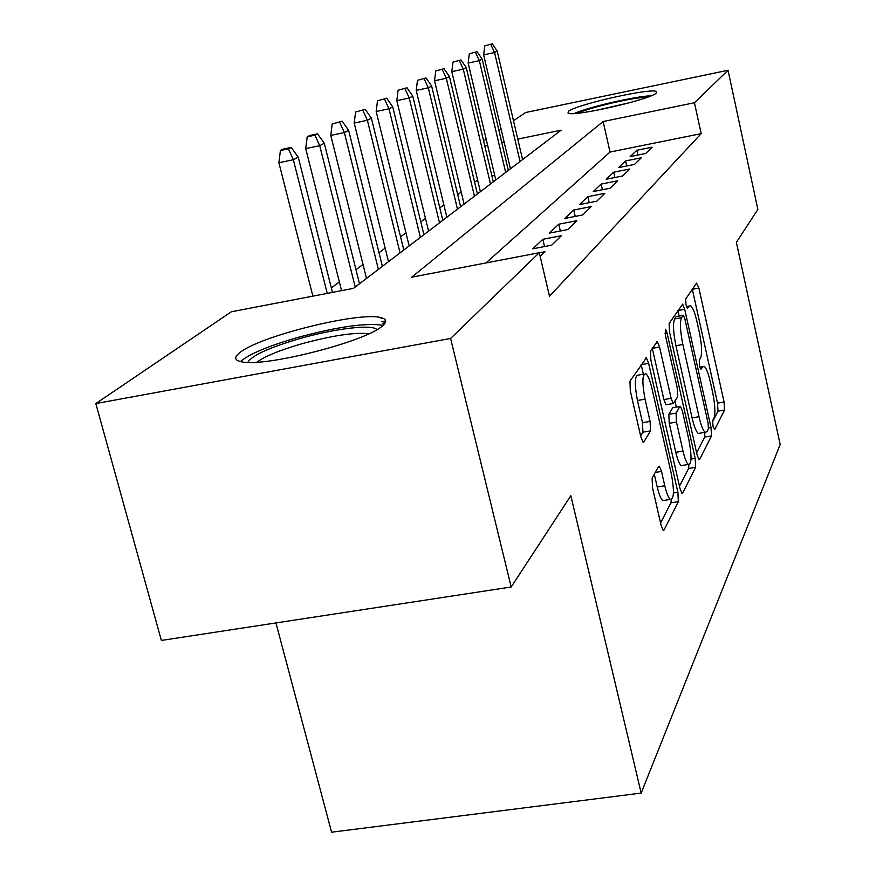 <?xml version="1.0" encoding="UTF-8"?>
<svg xmlns="http://www.w3.org/2000/svg" width="876" height="876" viewBox="0 0 876 876"><rect width="100%" height="100%" fill="white"/><g stroke="black" fill="none" stroke-linecap="round" stroke-linejoin="round"><path stroke-width="1.31" d="M713.02 426.382L714.707 429.579L724.551 410.045L724.069 402.007L698.895 288.073L696.497 283.134L685.689 299.066L685.985 304.771L687.408 308.385L689.171 306.151L690.671 305.768C692.828 307.531 694.953 312.94 697.055 322.007L699.212 331.73C701.807 344.575 702.289 353.258 700.636 357.791L699.267 360.124L699.574 365.905L700.931 369.365L702.662 366.891L704.271 366.398C706.33 368.15 708.366 373.351 710.359 382.013L712.495 391.627C715.068 404.373 715.572 413.154 714.006 417.983L712.692 420.535L713.02 426.382M240.254 352.294C261.07 335.716 359.675 311.44 380.874 317.605C386.623 318.984 387.203 321.689 382.615 325.73C367.34 341.169 264.618 367.548 241.634 361.821C234.22 360.343 233.761 357.167 240.254 352.294M568.414 111.34C576.277 104.496 651.492 87.578 656.474 91.564L656.299 93.075C650.627 99.525 572.871 117.165 568.009 113.146L568.414 111.34M652.116 478.044L652.51 487.822L661.062 525.184L663.132 530.298L664.019 530.046L678.331 501.663L677.893 492.279L648.645 363.343L646.4 357.857L629.964 381.224L630.304 390.838L640.805 436.73L643.039 442.15L643.86 441.975L650.496 430.893L650.112 421.411L645.043 399.182C641.922 382.319 642.228 373.844 645.951 373.767C648.065 375.574 650.058 380.436 651.93 388.353L671.279 473.587C674.432 490.823 674.104 499.43 670.282 499.43C668.344 497.645 666.516 493.089 664.774 485.764L661.511 471.43L659.387 466.207L658.588 466.415L652.116 478.044M513.489 120.724L525.622 112.511L728.044 70.266L757.86 209.452L736.366 242.356L780.177 444.526L641.177 793.087L570.845 495.685L511.19 586.997L450.592 338.454L95.823 403.573L231.384 311.768L353.466 288.357L561.177 130.163L517.782 139.098M728.044 70.266L694.438 102.744L603.137 121.534L411.698 277.188L539.288 252.715L450.592 338.454M539.288 252.715L549.482 296.252L701.172 133.645L694.438 102.744M697.066 454.797L698.993 459.67L699.628 459.462L711.498 435.93L711.027 427.51L684.714 309.316L682.667 304.136L669.133 323.474L669.538 332.059L697.066 454.797M695.675 467.291L682.667 493.079L681.922 493.298L679.929 488.304L650.868 360.025L650.496 350.958L657.35 341.618L659.551 347.027L671.125 398.339L673.206 403.529L677.674 396.861L677.257 388.057L665.421 335.431L665.552 329.267L667.052 333L695.215 458.411L695.675 467.291L688.591 468.441L679.458 486.235M645.721 153.475L652.171 147.179L636.83 150.267L630.151 156.607L645.721 153.475M634.498 164.425L641.298 157.779L625.573 160.932L618.522 167.612L634.498 164.425M622.639 175.988L629.833 168.969L613.682 172.189L606.236 179.251L622.639 175.988M610.09 188.22L617.7 180.795L601.122 184.091L593.238 191.559L610.09 188.22M596.797 201.184L604.867 193.311L587.829 196.673L579.474 204.59L596.797 201.184M582.693 214.948L591.256 206.594L573.736 210.021L564.867 218.431L582.693 214.948M567.692 229.578L576.802 220.697L558.768 224.201L549.329 233.136L567.692 229.578M551.705 245.171L561.417 235.699L542.835 239.29L532.783 248.817L551.705 245.171M540.153 256.438L545.014 251.708L539.298 252.803M701.172 133.645L610.035 152.052L486.016 262.931M477.606 179.974L474.617 182.175M461.214 192.063L457.721 194.647M443.869 204.864L439.807 207.853M425.484 218.42L420.798 221.88M405.949 232.83L400.562 236.805M385.177 248.149L379.012 252.704M363.025 264.486L355.985 269.688M339.373 281.941L331.336 287.865M494.721 175.342L491.885 175.912M275.94 622.935L331.588 832.2L641.177 793.087M511.19 586.997L161.37 640.433L95.823 403.573M483.618 140.959L486.18 139.229M498.948 130.579L501.094 129.122M504.105 141.912L501.729 142.394M487.614 145.296L484.778 145.887M610.035 152.052L603.137 121.534M636.83 150.267L637.903 155.041M625.573 160.932L626.701 165.98M613.682 172.189L614.886 177.532M601.122 184.091L602.414 189.742M587.829 196.673L589.209 202.684M573.736 210.021L575.203 216.405M558.768 224.201L560.344 231.001M542.835 239.29L544.533 246.55M712.484 421.914L718.013 411.162L717.543 403.124L692.325 289.288L698.895 288.073M679.119 316.028L677.893 310.564L684.714 309.316M696.617 452.804L704.709 437.058L704.862 432.35M708.388 428.911L708.06 422.998L684.868 318.864L683.433 315.25L681.528 317.681C679.71 322.138 680.159 331.073 682.864 344.498L699.004 416.713C701.008 425.298 703.034 430.499 705.103 432.306L706.954 431.704L708.388 428.911M683.094 315.305L676.217 316.575L683.083 315.327M699.913 433.171L698.238 433.456C696.146 431.649 694.099 426.459 692.095 417.885L675.933 345.735C673.217 332.322 672.79 323.386 674.64 318.919L676.217 316.575M659.551 347.027L652.281 348.32L663.877 399.587L665.979 404.767L666.592 404.668M675.035 401.361L676.316 407.055M683.017 451.096C684.725 458.356 686.488 462.813 688.328 464.455C691.701 464.258 691.909 456.122 688.93 440.037L682.513 411.446L680.477 406.355L679.853 406.519L676.053 413.122L676.48 422.079L683.017 451.096L675.801 452.301C677.509 459.55 679.294 463.984 681.145 465.627L682.82 465.353M679.896 406.453L672.702 407.745L679.853 406.519M675.801 452.301L669.242 423.305L668.837 414.348L672.702 407.745M688.591 468.441L688.897 464.74M664.774 500.316L662.76 500.634C660.811 498.86 658.96 494.305 657.219 486.99L654.284 474.146M644.101 374.085L638.429 375.081C634.662 375.169 634.333 383.644 637.454 400.485L645.043 399.182M640.619 435.909L642.885 432.175L642.524 422.692L637.454 400.485M643.367 374.216L641.199 364.657M660.57 523.016L670.917 502.846L671.312 499.824M492.301 43.8L484.756 45.88L492.301 43.8L497.218 51.104L494.568 52.527L483.651 54.892L510.423 168.816M490.823 44.567L494.568 52.527L520.059 161.48M497.218 51.104L522.567 159.574M483.651 54.892L484.756 45.88M577.963 113.19C589.701 107.387 634.531 97.061 647.671 97.137M630.611 102.459L595.57 110.529M651.197 95.769C635.012 96.327 588.946 106.949 574.207 113.497M247.864 362.379C251.73 355.536 269.085 347.597 299.92 338.552C334.84 328.533 372.607 324.01 376.921 329.617M368.96 333.723C354.67 332.179 332.354 335.508 302.023 343.72C280.035 350.082 264.99 356.225 256.909 362.182M383.009 325.39L382.286 325.204C365.226 322.806 337.161 326.858 298.07 337.38C268.603 345.9 249.386 353.959 240.396 361.569M477.081 51.64L469.295 53.797L477.081 51.64L482.15 59.141L479.347 60.63L468.156 63.05L495.805 179.952M475.515 52.45L479.347 60.63L505.682 172.43M482.15 59.141L508.321 170.415M468.156 63.05L469.295 53.797M461.017 59.918L452.98 62.152L461.017 59.918L466.251 67.605L463.295 69.182L451.808 71.657L480.387 191.691M459.352 60.773L463.295 69.182L490.505 183.993M466.251 67.605L493.298 181.869M451.808 71.657L452.98 62.152M444.022 68.667L435.733 70.989L444.022 68.667L449.432 76.562L446.311 78.238L434.529 80.767L464.094 204.097M442.27 69.576L446.311 78.238L474.464 196.202M449.432 76.562L477.42 193.957M434.529 80.767L435.733 70.989M426.043 77.942L417.469 80.34L426.043 77.942L431.638 86.045L428.32 87.819L416.22 90.403L446.859 217.237M424.181 78.895L428.32 87.819L457.491 209.134M431.638 86.045L460.623 206.747M416.22 90.403L417.469 80.34M406.968 87.764L398.087 90.261L406.968 87.764L412.771 96.108L409.245 97.981L396.806 100.641L428.583 231.154M404.997 88.783L409.245 97.981L439.5 222.832M412.771 96.108L442.818 220.303M396.806 100.641L398.087 90.261M386.699 98.211L377.501 100.806L386.699 98.211L392.722 106.784L388.977 108.788L376.176 111.504L409.169 245.937M384.608 99.284L388.977 108.788L420.392 237.385M392.722 106.784L423.918 234.702M376.176 111.504L377.501 100.806M365.128 109.325L355.579 112.029L365.128 109.325L371.38 118.161L367.383 120.286L354.211 123.078L388.517 261.661M362.894 110.475L367.383 120.286L400.058 252.868M371.38 118.161L403.814 250.01M354.211 123.078L355.579 112.029M385.21 322.806L382.308 323.353M385.681 320.89L381.87 321.601M342.122 121.173L332.19 124.009L342.122 121.173L348.615 130.283L344.356 132.561L330.778 135.419L366.507 278.426M381.082 318.437L382.692 318.141M339.735 122.41L344.356 132.561L378.388 269.381M348.615 130.283L382.385 266.326M330.778 135.419L332.19 124.009M317.517 133.853L309.765 135.484L307.191 136.809L314.966 135.167L317.517 133.853L324.295 143.248L319.729 145.679L305.724 148.613L341.563 290.635M314.966 135.167L319.729 145.679L355.229 287.021M324.295 143.248L359.51 283.758M305.724 148.613L307.191 136.809M291.171 147.431L283.167 149.106L280.397 150.53L288.434 148.843L291.171 147.431L298.234 157.132L293.34 159.739L278.875 162.761L312.885 296.143M288.434 148.843L293.34 159.739L327.252 293.383M298.234 157.132L332.475 292.376M278.875 162.761L280.397 150.53M699.957 367.362L702.662 366.891M686.488 306.633L689.171 306.151M717.543 403.124L724.069 402.007M718.013 411.162L724.551 410.045M708.585 427.915L711.027 427.51M704.709 437.058L711.498 435.93M698.884 459.582L699.628 459.462M674.64 318.919L681.528 317.681M675.933 345.735L682.864 344.498M692.095 417.885L699.004 416.713M681.824 493.21L682.667 493.079M663.877 399.587L671.125 398.339M665.048 333.362L667.052 333M691.022 459.101L695.215 458.411M668.837 414.348L676.053 413.122M669.242 423.305L676.48 422.079M655.226 472.46L661.511 471.43M657.219 486.99L664.774 485.764M642.524 422.692L650.112 421.411M642.885 432.175L650.496 430.893M642.995 442.128L643.86 441.975M641.199 364.668L648.645 363.343M673.447 492.991L677.893 492.279M670.917 502.846L678.331 501.663M663.033 530.21L664.019 530.046M699.902 367.164L702.815 366.661M686.455 306.534L689.259 306.02M698.238 433.456L705.103 432.306M656.759 341.728L657.35 341.618M665.979 404.767L673.206 403.529M681.145 465.627L688.328 464.455M658.642 466.339L659.387 466.207M662.76 500.634L670.282 499.43M645.732 357.966L646.4 357.857"/></g></svg>
